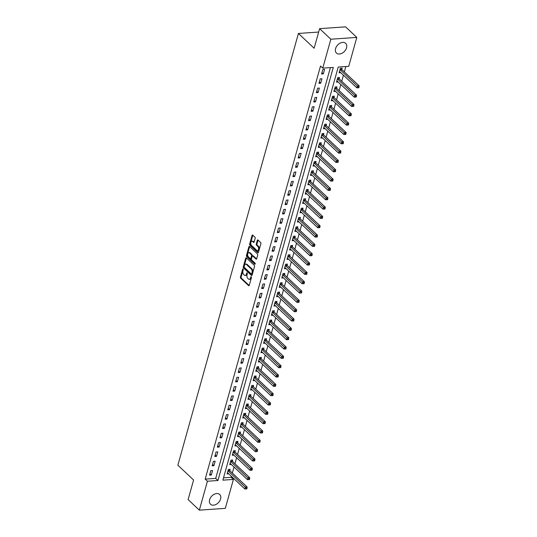 <?xml version="1.0" encoding="UTF-8"?>
<svg xmlns="http://www.w3.org/2000/svg" width="537" height="537" viewBox="0 0 537 537"><rect width="100%" height="100%" fill="white"/><g stroke="black" fill="none" stroke-linecap="round" stroke-linejoin="round"><path stroke-width="0.81" d="M243.06 269.037A0.591 0.336 -94 0 0 242.61 269.259L240.435 277.045A0.846 0.483 -94 0 0 240.67 278.186L248.611 285.657A0.846 0.483 -94 0 0 248.873 285.765A0.846 0.483 -94 0 0 249.255 285.335L251.43 277.555A0.591 0.336 -94 0 0 250.813 276.971L250.531 277.978A2.698 1.551 -94 0 1 249.302 279.347A2.698 1.551 -94 0 1 248.463 278.998L247.799 278.374A2.698 1.551 -94 0 1 247.047 274.702L247.329 273.695A0.591 0.336 -94 0 0 246.711 273.118L246.429 274.125A2.698 1.551 -94 0 1 245.208 275.488A2.698 1.551 -94 0 1 244.362 275.139L243.704 274.521A2.698 1.551 -94 0 1 242.946 270.849L243.227 269.836A0.591 0.336 -94 0 0 243.06 269.037M346.54 47.827A6.699 4.665 -46.7 0 1 342.049 53.244A6.699 4.665 -46.7 0 1 336.471 53.082A6.699 4.665 -46.7 0 1 335.585 48.585A6.699 4.665 -46.7 0 1 340.069 43.168A6.699 4.665 -46.7 0 1 345.653 43.322A6.699 4.665 -46.7 0 1 346.54 47.827M220.573 498.98A6.699 4.665 -46.7 0 1 216.089 504.397A6.699 4.665 -46.7 0 1 210.504 504.236A6.699 4.665 -46.7 0 1 209.625 499.739A6.699 4.665 -46.7 0 1 214.109 494.322A6.699 4.665 -46.7 0 1 219.687 494.476A6.699 4.665 -46.7 0 1 220.573 498.98M255.176 238.321A0.846 0.483 -94 0 0 254.934 237.173L252.712 235.078A0.846 0.483 -94 0 0 252.444 234.971A0.846 0.483 -94 0 0 252.061 235.394L249.651 244.04A0.846 0.483 -94 0 0 249.886 245.187L257.82 252.652A0.846 0.483 -94 0 0 258.089 252.759A0.846 0.483 -94 0 0 258.465 252.336L260.881 243.691A0.846 0.483 -94 0 0 260.646 242.543L257.955 240.012A0.846 0.483 -94 0 0 257.693 239.905A0.846 0.483 -94 0 0 257.31 240.328L256.277 244.033A0.846 0.483 -94 0 0 256.511 245.181L257.847 246.429A2.255 1.296 -94 0 1 258.586 248.92A2.255 1.296 -94 0 1 257.458 250.645A2.255 1.296 -94 0 1 256.753 250.349L251.531 245.436A2.255 1.296 -94 0 1 250.792 242.946A2.255 1.296 -94 0 1 251.92 241.227A2.255 1.296 -94 0 1 252.625 241.516L253.491 242.335A0.846 0.483 -94 0 0 253.759 242.442A0.846 0.483 -94 0 0 254.142 242.019L255.176 238.321M199.348 510.15L188.118 499.585L193.588 479.997L177.868 465.21L298.418 33.455L314.138 48.249L319.609 28.656L330.839 39.221L356.81 37.415L348.735 66.333L338.203 67.065L222.868 480.159L233.4 479.427L225.325 508.344L199.348 510.15L207.423 481.233L217.955 480.501L333.289 67.407L322.764 68.139L330.839 39.221M322.764 68.139L320.515 66.024L205.181 479.118L207.423 481.233M246.349 257.861A0.846 0.483 -94 0 0 246.087 257.753A0.846 0.483 -94 0 0 245.704 258.176L243.288 266.822A0.846 0.483 -94 0 0 243.523 267.97L251.464 275.434A0.846 0.483 -94 0 0 251.725 275.541A0.846 0.483 -94 0 0 252.108 275.119L254.518 266.473A0.846 0.483 -94 0 0 254.283 265.325L246.349 257.861M246.47 255.431L248.886 246.785A0.846 0.483 -94 0 1 249.269 246.362A0.846 0.483 -94 0 1 249.53 246.47L257.465 253.934A0.846 0.483 -94 0 1 257.7 255.082L256.666 258.78A0.846 0.483 -94 0 1 256.283 259.21A0.846 0.483 -94 0 1 256.021 259.096L252.806 256.068A0.846 0.483 -94 0 0 252.544 255.961A0.846 0.483 -94 0 0 252.162 256.391L251.477 258.841A0.846 0.483 -94 0 0 251.712 259.989L255.062 263.143A0.591 0.336 -94 0 1 254.773 264.17L246.705 256.579A0.846 0.483 -94 0 1 246.47 255.431L247.174 255.384L249.584 246.738L248.886 246.785M205.181 479.118L215.706 478.386L330.396 67.608M211.31 475.03L212.558 470.553L210.806 470.674L209.558 475.151L211.31 475.03L209.947 473.748M213.914 465.7L215.162 461.223L213.411 461.35L212.162 465.827L213.914 465.7L212.551 464.418M216.518 456.376L217.767 451.899L216.015 452.02L214.766 456.497L216.518 456.376L215.156 455.094M219.123 447.046L220.371 442.569L218.619 442.689L217.371 447.167L219.123 447.046L217.76 445.764M221.727 437.715L222.976 433.238L221.224 433.359L219.975 437.836L221.727 437.715L220.365 436.433M224.332 428.385L225.58 423.908L223.828 424.029L222.58 428.506L224.332 428.385L222.969 427.103M226.936 419.055L228.191 414.577L226.433 414.698L225.184 419.182L226.936 419.055L225.574 417.773M229.541 409.731L230.796 405.254L229.037 405.375L227.789 409.852L229.541 409.731L228.178 408.449M232.145 400.401L233.4 395.923L231.642 396.044L230.393 400.521L232.145 400.401L230.782 399.119M234.75 391.07L236.005 386.593L234.246 386.714L232.998 391.191L234.75 391.07L233.387 389.788M237.354 381.74L238.609 377.263L236.851 377.383L235.602 381.861L237.354 381.74L235.991 380.458M239.958 372.409L241.214 367.932L239.455 368.053L238.206 372.537L239.958 372.409L238.596 371.127M242.563 363.086L243.818 358.602L242.059 358.729L240.811 363.207L242.563 363.086L241.2 361.804M245.174 353.755L246.423 349.278L244.664 349.399L243.415 353.876L245.174 353.755L243.805 352.473M247.779 344.425L249.027 339.948L247.268 340.069L246.02 344.546L247.779 344.425L246.416 343.143M250.383 335.095L251.631 330.617L249.873 330.738L248.624 335.216L250.383 335.095L249.02 333.813M252.987 325.764L254.236 321.287L252.477 321.408L251.229 325.892L252.987 325.764L251.625 324.482M255.592 316.441L256.84 311.957L255.088 312.084L253.833 316.562L255.592 316.441L254.229 315.159M258.196 307.11L259.445 302.633L257.693 302.754L256.438 307.231L258.196 307.11L256.834 305.828M260.801 297.78L262.049 293.303L260.297 293.424L259.042 297.901L260.801 297.78L259.438 296.498M263.405 288.45L264.654 283.972L262.902 284.093L261.647 288.57L263.405 288.45L262.043 287.167M266.01 279.119L267.258 274.642L265.506 274.763L264.251 279.247L266.01 279.119L264.647 277.837M268.614 269.796L269.863 265.312L268.111 265.439L266.855 269.916L268.614 269.796L267.251 268.513M271.219 260.465L272.467 255.988L270.715 256.109L269.46 260.586L271.219 260.465L269.856 259.183M273.823 251.135L275.072 246.658L273.32 246.778L272.071 251.256L273.823 251.135L272.46 249.853M276.427 241.804L277.676 237.327L275.924 237.448L274.675 241.925L276.427 241.804L275.065 240.522M279.032 232.474L280.28 227.997L278.528 228.118L277.28 232.602L279.032 232.474L277.669 231.192M281.636 223.15L282.885 218.666L281.133 218.794L279.884 223.271L281.636 223.15L280.274 221.868M284.241 213.82L285.489 209.343L283.737 209.464L282.489 213.941L284.241 213.82L282.878 212.538M286.845 204.49L288.094 200.012L286.342 200.133L285.093 204.61L286.845 204.49L285.483 203.208M289.45 195.159L290.698 190.682L288.946 190.803L287.698 195.28L289.45 195.159L288.087 193.877M292.054 185.829L293.309 181.352L291.551 181.472L290.302 185.95L292.054 185.829L290.692 184.547M294.659 176.505L295.914 172.021L294.155 172.149L292.907 176.626L294.659 176.505L293.296 175.216M297.263 167.175L298.518 162.698L296.76 162.818L295.511 167.296L297.263 167.175L295.9 165.893M299.868 157.844L301.123 153.367L299.364 153.488L298.116 157.965L299.868 157.844L298.505 156.562M302.472 148.514L303.727 144.037L301.969 144.158L300.72 148.635L302.472 148.514L301.109 147.232M305.076 139.184L306.332 134.706L304.573 134.827L303.324 139.305L305.076 139.184L303.714 137.902M307.681 129.853L308.936 125.376L307.177 125.504L305.929 129.981L307.681 129.853L306.318 128.571M310.292 120.53L311.541 116.052L309.782 116.173L308.533 120.65L310.292 120.53L308.923 119.248M312.896 111.199L314.145 106.722L312.386 106.843L311.138 111.32L312.896 111.199L311.534 109.917M315.501 101.869L316.749 97.392L314.991 97.512L313.742 101.99L315.501 101.869L314.138 100.587M318.105 92.539L319.354 88.061L317.595 88.182L316.347 92.659L318.105 92.539L316.743 91.256M320.71 83.208L321.958 78.731L320.206 78.858L318.951 83.336L320.71 83.208L319.347 81.926M323.314 73.884L324.563 69.407L322.811 69.528L321.556 74.005L323.314 73.884L321.952 72.602M223.513 477.843L231.152 477.312L231.42 476.346M232.333 473.077L234.025 467.015M234.938 463.746L236.629 457.685M237.542 454.416L239.233 448.361M240.146 445.086L241.838 439.031M242.751 435.762L244.442 429.701M245.355 426.432L247.047 420.37M247.96 417.101L249.651 411.04M250.564 407.771L252.256 401.716M253.169 398.441L254.86 392.386M255.773 389.117L257.471 383.056M258.384 379.787L260.076 373.725M260.989 370.456L262.68 364.395M263.593 361.126L265.285 355.071M266.198 351.795L267.889 345.741M268.802 342.472L270.494 336.41M271.407 333.141L273.098 327.08M274.011 323.811L275.703 317.75M276.615 314.481L278.307 308.426M279.22 305.15L280.911 299.096M281.824 295.827L283.516 289.765M284.429 286.496L286.12 280.435M287.033 277.166L288.725 271.104M289.638 267.835L291.329 261.781M292.242 258.505L293.934 252.45M294.847 249.181L296.538 243.12M297.451 239.851L299.143 233.79M300.055 230.521L301.747 224.459M302.66 221.19L304.351 215.129M305.264 211.86L306.956 205.805M307.869 202.536L309.56 196.475M310.473 193.206L312.165 187.145M313.078 183.876L314.769 177.814M315.682 174.545L317.374 168.484M318.287 165.215L319.978 159.16M320.898 155.891L322.589 149.83M323.502 146.561L325.194 140.499M326.107 137.23L327.798 131.169M328.711 127.9L330.403 121.839M331.316 118.57L333.007 112.515M333.92 109.239L335.612 103.185M336.524 99.916L338.216 93.854M339.129 90.585L340.82 84.524M341.733 81.255L343.425 75.193M344.338 71.924L345.841 66.534M229.769 470.546L230.111 469.331L228.353 469.459L227.104 473.936L228.735 473.822M232.373 461.216L232.716 460.008L230.957 460.128L229.708 464.606L231.34 464.492M234.978 451.892L235.32 450.677L233.561 450.798L232.313 455.275L233.944 455.161M237.582 442.562L237.925 441.347L236.166 441.468L234.917 445.945L236.548 445.831M240.187 433.231L240.529 432.017L238.77 432.137L237.522 436.615L239.153 436.507M242.791 423.901L243.133 422.686L241.375 422.814L240.126 427.291L241.757 427.177M245.396 414.571L245.738 413.362L243.979 413.483L242.731 417.961L244.362 417.846M248 405.247L248.342 404.032L246.59 404.153L245.335 408.63L246.966 408.516M250.611 395.917L250.947 394.702L249.195 394.823L247.94 399.3L249.571 399.186M253.216 386.586L253.551 385.371L251.799 385.492L250.544 389.969L252.182 389.862M255.82 377.256L256.156 376.041L254.404 376.168L253.149 380.646L254.786 380.532M258.425 367.926L258.76 366.717L257.008 366.838L255.753 371.315L257.391 371.201M261.029 358.602L261.365 357.387L259.613 357.508L258.357 361.985L259.995 361.871M263.633 349.272L263.969 348.057L262.217 348.177L260.969 352.655L262.6 352.541M266.238 339.941L266.574 338.726L264.822 338.847L263.573 343.324L265.204 343.21M268.842 330.611L269.178 329.396L267.426 329.517L266.177 334.001L267.809 333.886M271.447 321.28L271.782 320.072L270.03 320.193L268.782 324.67L270.413 324.556M274.051 311.957L274.387 310.742L272.635 310.863L271.386 315.34L273.018 315.226M276.656 302.626L276.991 301.411L275.239 301.532L273.991 306.009L275.622 305.895M279.26 293.296L279.596 292.081L277.844 292.202L276.595 296.679L278.226 296.565M281.865 283.966L282.2 282.751L280.448 282.871L279.2 287.355L280.831 287.241M284.469 274.635L284.811 273.42L283.053 273.548L281.804 278.025L283.435 277.911M287.073 265.312L287.416 264.097L285.657 264.217L284.409 268.695L286.04 268.581M289.678 255.981L290.02 254.766L288.262 254.887L287.013 259.364L288.644 259.25M292.282 246.651L292.625 245.436L290.866 245.557L289.618 250.034L291.249 249.92M294.887 237.32L295.229 236.105L293.471 236.226L292.222 240.71L293.853 240.596M297.491 227.99L297.834 226.775L296.075 226.903L294.826 231.38L296.458 231.266M300.096 218.666L300.438 217.451L298.679 217.572L297.431 222.05L299.062 221.935M302.7 209.336L303.043 208.121L301.284 208.242L300.035 212.719L301.666 212.605M305.305 200.006L305.647 198.791L303.888 198.912L302.64 203.389L304.271 203.275M307.909 190.675L308.251 189.46L306.493 189.581L305.244 194.065L306.875 193.951M310.514 181.345L310.856 180.13L309.097 180.257L307.849 184.735L309.48 184.621M313.118 172.021L313.46 170.806L311.708 170.927L310.453 175.404L312.084 175.29M315.729 162.691L316.065 161.476L314.313 161.597L313.058 166.074L314.689 165.96M318.334 153.36L318.669 152.146L316.917 152.266L315.662 156.744L317.3 156.629M320.938 144.03L321.274 142.815L319.522 142.936L318.266 147.42L319.904 147.306M323.543 134.7L323.878 133.485L322.126 133.612L320.871 138.09L322.509 137.975M326.147 125.369L326.483 124.161L324.731 124.282L323.475 128.759L325.113 128.645M328.751 116.046L329.087 114.831L327.335 114.952L326.087 119.429L327.718 119.315M331.356 106.715L331.691 105.5L329.94 105.621L328.691 110.098L330.322 109.984M333.96 97.385L334.296 96.17L332.544 96.291L331.295 100.768L332.927 100.661M336.565 88.055L336.9 86.84L335.148 86.967L333.9 91.444L335.531 91.33M339.169 78.724L339.505 77.516L337.753 77.637L336.504 82.114L338.135 82M341.774 69.401L342.109 68.186L340.357 68.306L339.109 72.784L340.74 72.67M318.663 32.052L298.418 33.455M319.609 28.656L345.58 26.85L356.81 37.415M231.152 477.312L233.4 479.427M215.706 478.386L217.955 480.501M245.208 275.488L245.906 275.441A2.698 1.551 -94 0 0 247.127 274.071L246.429 274.125M247.349 273.299L247.127 274.071M249.302 279.347L250.007 279.294A2.698 1.551 -94 0 0 251.229 277.931L250.531 277.978M251.444 277.159L251.229 277.931M243.248 269.44L241.14 276.991A0.846 0.483 -94 0 0 241.375 278.139L249.195 285.496M246.463 257.968A0.846 0.483 -94 0 0 246.402 258.129L243.993 266.775A0.846 0.483 -94 0 0 244.228 267.923L252.048 275.28M244.134 266.6A0.591 0.336 -94 0 0 244.295 267.399L251.262 273.951A0.591 0.336 -94 0 0 251.712 273.729L252.014 272.668A2.698 1.551 -94 0 0 251.256 268.997L246.496 264.519A2.698 1.551 -94 0 0 245.651 264.17A2.698 1.551 -94 0 0 244.429 265.533L244.134 266.6M251.967 273.904A0.591 0.336 -94 0 0 252.417 273.682L251.712 273.729M245.651 264.17L246.355 264.123A2.698 1.551 -94 0 1 247.195 264.473L251.96 268.95A2.698 1.551 -94 0 1 252.712 272.621L252.417 273.682M256.605 258.941L253.504 256.021A0.846 0.483 -94 0 0 253.242 255.914L252.544 255.961M255.236 263.895L247.409 256.532L246.705 256.579M249.463 252.927A2.255 1.296 -94 0 0 248.759 252.638A2.255 1.296 -94 0 0 247.631 254.357A2.255 1.296 -94 0 0 248.369 256.847L250.208 258.579A0.846 0.483 -94 0 0 250.477 258.686A0.846 0.483 -94 0 0 250.86 258.263L251.544 255.807A0.846 0.483 -94 0 0 251.303 254.659L249.463 252.927L250.168 252.88A2.255 1.296 -94 0 0 249.463 252.591L248.759 252.638M250.913 258.532A0.846 0.483 -94 0 0 251.175 258.639A0.846 0.483 -94 0 0 251.558 258.216L250.86 258.263M250.168 252.88L252.007 254.612A0.846 0.483 -94 0 1 252.242 255.76L251.558 258.216M247.174 255.384A0.846 0.483 -94 0 0 247.409 256.532M251.92 241.227L252.625 241.18A2.255 1.296 -94 0 1 253.323 241.469L254.082 242.18M257.458 250.645L258.156 250.591A2.255 1.296 -94 0 0 259.284 248.873A2.255 1.296 -94 0 0 258.552 246.382L257.847 246.429M258.075 240.12A0.846 0.483 -94 0 0 258.015 240.281L256.981 243.979A0.846 0.483 -94 0 0 257.216 245.127L258.552 246.382M252.826 235.186A0.846 0.483 -94 0 0 252.766 235.347L250.356 243.993A0.846 0.483 -94 0 0 250.591 245.141L258.411 252.497M227.44 472.721L227.513 472.735A0.859 0.49 86 0 1 227.695 472.842L244.852 488.979L245.369 487.113L247.127 486.992L229.97 470.848A0.859 0.49 86 0 1 229.816 470.64L229.192 469.398M246.329 488.187L246.114 488.932L246.819 488.885L247.027 488.14L246.329 488.187L228.212 470.976A0.859 0.49 86 0 1 228.064 470.761L228.017 470.667M246.114 488.932L244.852 488.979M247.127 486.992L247.027 488.14M230.051 463.391L230.118 463.404A0.859 0.49 86 0 1 230.299 463.512L247.456 479.648L247.973 477.782L249.732 477.662L232.575 461.525A0.859 0.49 86 0 1 232.42 461.31L231.796 460.068M248.933 478.856L248.725 479.601L249.423 479.554L249.631 478.809L248.933 478.856L230.816 461.645A0.859 0.49 86 0 1 230.668 461.431L230.621 461.343M248.725 479.601L247.456 479.648M249.732 477.662L249.631 478.809M232.655 454.06L232.722 454.074A0.859 0.49 86 0 1 232.904 454.181L250.061 470.325L250.578 468.459L252.336 468.331L235.179 452.194A0.859 0.49 86 0 1 235.025 451.979L234.4 450.738M251.538 469.526L251.329 470.278L252.028 470.224L252.236 469.479L251.538 469.526L233.42 452.315A0.859 0.49 86 0 1 233.273 452.1L233.226 452.013M251.329 470.278L250.061 470.325M252.336 468.331L252.236 469.479M235.26 444.73L235.327 444.75A0.859 0.49 86 0 1 235.508 444.851L252.665 460.994L253.182 459.128L254.941 459.007L237.784 442.864A0.859 0.49 86 0 1 237.629 442.649L237.005 441.407M254.142 460.202L253.934 460.947L254.632 460.894L254.84 460.149L254.142 460.202L236.025 442.985A0.859 0.49 86 0 1 235.877 442.777L235.83 442.683M253.934 460.947L252.665 460.994M254.941 459.007L254.84 460.149M237.864 435.406L237.931 435.42A0.859 0.49 86 0 1 238.113 435.52L255.27 451.664L255.793 449.798L257.545 449.677L240.388 433.534A0.859 0.49 86 0 1 240.234 433.325L239.609 432.084M256.746 450.872L256.538 451.617L257.236 451.57L257.445 450.818L256.746 450.872L238.636 433.654A0.859 0.49 86 0 1 238.482 433.446L238.435 433.352M256.538 451.617L255.27 451.664M257.545 449.677L257.445 450.818M240.469 426.076L240.536 426.089A0.859 0.49 86 0 1 240.717 426.197L257.874 442.334L258.398 440.468L260.15 440.347L242.993 424.203A0.859 0.49 86 0 1 242.838 423.995L242.214 422.753M259.351 441.542L259.143 442.287L259.841 442.24L260.049 441.495L259.351 441.542L241.241 424.331A0.859 0.49 86 0 1 241.086 424.116L241.039 424.022M259.143 442.287L257.874 442.334M260.15 440.347L260.049 441.495M243.073 416.746L243.14 416.759A0.859 0.49 86 0 1 243.321 416.866L260.479 433.003L261.002 431.137L262.754 431.016L245.597 414.879A0.859 0.49 86 0 1 245.443 414.665L244.818 413.423M261.955 432.211L261.747 432.956L262.445 432.909L262.653 432.164L261.955 432.211L243.845 415A0.859 0.49 86 0 1 243.691 414.786L243.644 414.698M261.747 432.956L260.479 433.003M262.754 431.016L262.653 432.164M245.678 407.415L245.745 407.429A0.859 0.49 86 0 1 245.926 407.536L263.083 423.68L263.607 421.813L265.359 421.686L248.201 405.549A0.859 0.49 86 0 1 248.047 405.334L247.423 404.093M264.56 422.881L264.352 423.626L265.05 423.579L265.258 422.834L264.56 422.881L246.449 405.67A0.859 0.49 86 0 1 246.295 405.455L246.248 405.368M264.352 423.626L263.083 423.68M265.359 421.686L265.258 422.834M248.282 398.085L248.349 398.105A0.859 0.49 86 0 1 248.53 398.206L265.687 414.349L266.211 412.483L267.963 412.362L250.806 396.219A0.859 0.49 86 0 1 250.651 396.004L250.027 394.762M267.164 413.557L266.956 414.302L267.654 414.249L267.862 413.503L267.164 413.557L249.054 396.34A0.859 0.49 86 0 1 248.9 396.131L248.853 396.038M266.956 414.302L265.687 414.349M267.963 412.362L267.862 413.503M250.886 388.761L250.954 388.775A0.859 0.49 86 0 1 251.135 388.875L268.292 405.019L268.815 403.153L270.567 403.032L253.41 386.888A0.859 0.49 86 0 1 253.256 386.68L252.632 385.438M269.769 404.227L269.561 404.972L270.259 404.925L270.467 404.173L269.769 404.227L251.658 387.009A0.859 0.49 86 0 1 251.504 386.801L251.457 386.707M269.561 404.972L268.292 405.019M270.567 403.032L270.467 404.173M253.491 379.431L253.558 379.444A0.859 0.49 86 0 1 253.739 379.552L270.896 395.688L271.42 393.822L273.172 393.702L256.015 377.558A0.859 0.49 86 0 1 255.86 377.35L255.236 376.108M272.373 394.896L272.165 395.641L272.863 395.594L273.071 394.849L272.373 394.896L254.263 377.686A0.859 0.49 86 0 1 254.108 377.471L254.061 377.377M272.165 395.641L270.896 395.688M273.172 393.702L273.071 394.849M256.095 370.1L256.162 370.114A0.859 0.49 86 0 1 256.344 370.221L273.501 386.358L274.024 384.492L275.776 384.371L258.619 368.234A0.859 0.49 86 0 1 258.472 368.02L257.841 366.778M274.978 385.566L274.769 386.311L275.468 386.264L275.682 385.519L274.978 385.566L256.867 368.355A0.859 0.49 86 0 1 256.713 368.14L256.666 368.053M274.769 386.311L273.501 386.358M275.776 384.371L275.682 385.519M258.7 360.77L258.767 360.783A0.859 0.49 86 0 1 258.948 360.891L276.105 377.028L276.629 375.168L278.381 375.041L261.224 358.904A0.859 0.49 86 0 1 261.076 358.689L260.445 357.447M277.582 376.236L277.374 376.981L278.079 376.934L278.287 376.189L277.582 376.236L259.472 359.025A0.859 0.49 86 0 1 259.317 358.81L259.27 358.723M277.374 376.981L276.105 377.028M278.381 375.041L278.287 376.189M261.304 351.44L261.371 351.46A0.859 0.49 86 0 1 261.553 351.56L278.71 367.704L279.233 365.838L280.985 365.717L263.828 349.574A0.859 0.49 86 0 1 263.68 349.359L263.049 348.117M280.186 366.905L279.978 367.657L280.683 367.603L280.891 366.858L280.186 366.905L262.076 349.694A0.859 0.49 86 0 1 261.922 349.486L261.875 349.392M279.978 367.657L278.71 367.704M280.985 365.717L280.891 366.858M263.909 342.116L263.976 342.129A0.859 0.49 86 0 1 264.157 342.23L281.314 358.374L281.838 356.508L283.59 356.387L266.433 340.243A0.859 0.49 86 0 1 266.285 340.035L265.654 338.793M282.791 357.582L282.583 358.327L283.288 358.28L283.496 357.528L282.791 357.582L264.681 340.364A0.859 0.49 86 0 1 264.526 340.156L264.479 340.062M282.583 358.327L281.314 358.374M283.59 356.387L283.496 357.528M266.513 332.786L266.58 332.799A0.859 0.49 86 0 1 266.761 332.9L283.919 349.043L284.442 347.177L286.194 347.056L269.037 330.913A0.859 0.49 86 0 1 268.889 330.705L268.258 329.463M285.395 348.251L285.187 348.996L285.892 348.949L286.1 348.204L285.395 348.251L267.285 331.04A0.859 0.49 86 0 1 267.131 330.826L267.084 330.732M285.187 348.996L283.919 349.043M286.194 347.056L286.1 348.204M269.118 323.455L269.185 323.469A0.859 0.49 86 0 1 269.366 323.576L286.523 339.713L287.047 337.847L288.799 337.726L271.641 321.589A0.859 0.49 86 0 1 271.494 321.374L270.863 320.133M288 338.921L287.792 339.666L288.497 339.619L288.705 338.874L288 338.921L269.889 321.71A0.859 0.49 86 0 1 269.735 321.495L269.688 321.408M287.792 339.666L286.523 339.713M288.799 337.726L288.705 338.874M271.722 314.125L271.789 314.138A0.859 0.49 86 0 1 271.97 314.246L289.128 330.383L289.651 328.516L291.41 328.396L274.253 312.259A0.859 0.49 86 0 1 274.098 312.044L273.467 310.802M290.604 329.59L290.396 330.336L291.101 330.289L291.309 329.543L290.604 329.59L272.494 312.38A0.859 0.49 86 0 1 272.34 312.165L272.293 312.078M290.396 330.336L289.128 330.383M291.41 328.396L291.309 329.543M274.326 304.794L274.394 304.815A0.859 0.49 86 0 1 274.575 304.915L291.732 321.059L292.256 319.193L294.014 319.072L276.857 302.928A0.859 0.49 86 0 1 276.703 302.714L276.072 301.472M293.209 320.26L293.001 321.012L293.705 320.958L293.914 320.213L293.209 320.26L275.098 303.049A0.859 0.49 86 0 1 274.944 302.841L274.897 302.747M293.001 321.012L291.732 321.059M294.014 319.072L293.914 320.213M276.931 295.471L276.998 295.484A0.859 0.49 86 0 1 277.186 295.585L294.343 311.728L294.86 309.862L296.619 309.742L279.462 293.598A0.859 0.49 86 0 1 279.307 293.39L278.676 292.148M295.813 310.936L295.605 311.682L296.31 311.635L296.518 310.883L295.813 310.936L277.703 293.719A0.859 0.49 86 0 1 277.548 293.511L277.508 293.417M295.605 311.682L294.343 311.728M296.619 309.742L296.518 310.883M279.535 286.14L279.602 286.154A0.859 0.49 86 0 1 279.79 286.255L296.948 302.398L297.464 300.532L299.223 300.411L282.066 284.268A0.859 0.49 86 0 1 281.912 284.06L281.281 282.818M298.418 301.606L298.21 302.351L298.914 302.304L299.122 301.559L298.418 301.606L280.307 284.395A0.859 0.49 86 0 1 280.153 284.18L280.113 284.086M298.21 302.351L296.948 302.398M299.223 300.411L299.122 301.559M282.14 276.81L282.207 276.823A0.859 0.49 86 0 1 282.395 276.931L299.552 293.068L300.069 291.202L301.828 291.081L284.67 274.944A0.859 0.49 86 0 1 284.516 274.729L283.885 273.487M301.022 292.276L300.814 293.021L301.519 292.974L301.727 292.229L301.022 292.276L282.912 275.065A0.859 0.49 86 0 1 282.757 274.85L282.717 274.763M300.814 293.021L299.552 293.068M301.828 291.081L301.727 292.229M284.744 267.48L284.811 267.493A0.859 0.49 86 0 1 284.999 267.601L302.156 283.737L302.673 281.871L304.432 281.75L287.275 265.614A0.859 0.49 86 0 1 287.12 265.399L286.49 264.157M303.627 282.945L303.418 283.69L304.123 283.643L304.331 282.898L303.627 282.945L285.516 265.734A0.859 0.49 86 0 1 285.369 265.52L285.322 265.432M303.418 283.69L302.156 283.737M304.432 281.75L304.331 282.898M287.349 258.149L287.416 258.169A0.859 0.49 86 0 1 287.604 258.27L304.761 274.414L305.278 272.548L307.036 272.42L289.879 256.283A0.859 0.49 86 0 1 289.725 256.068L289.101 254.827M306.231 273.615L306.023 274.367L306.728 274.313L306.936 273.568L306.231 273.615L288.121 256.404A0.859 0.49 86 0 1 287.973 256.196L287.926 256.102M306.023 274.367L304.761 274.414M307.036 272.42L306.936 273.568M289.953 248.819L290.027 248.839A0.859 0.49 86 0 1 290.208 248.94L307.365 265.083L307.882 263.217L309.641 263.096L292.484 246.953A0.859 0.49 86 0 1 292.329 246.745L291.705 245.503M308.835 264.291L308.627 265.036L309.332 264.989L309.54 264.238L308.835 264.291L290.725 247.074A0.859 0.49 86 0 1 290.577 246.866L290.53 246.772M308.627 265.036L307.365 265.083M309.641 263.096L309.54 264.238M292.558 239.495L292.631 239.509A0.859 0.49 86 0 1 292.813 239.609L309.97 255.753L310.487 253.887L312.245 253.766L295.088 237.623A0.859 0.49 86 0 1 294.934 237.414L294.31 236.173M311.447 254.961L311.232 255.706L311.937 255.659L312.145 254.914L311.447 254.961L293.33 237.743A0.859 0.49 86 0 1 293.182 237.535L293.135 237.441M311.232 255.706L309.97 255.753M312.245 253.766L312.145 254.914M295.169 230.165L295.236 230.178A0.859 0.49 86 0 1 295.417 230.286L312.574 246.423L313.091 244.557L314.85 244.436L297.693 228.299A0.859 0.49 86 0 1 297.538 228.084L296.914 226.842M314.051 245.631L313.843 246.376L314.541 246.329L314.749 245.584L314.051 245.631L295.934 228.42A0.859 0.49 86 0 1 295.786 228.205L295.739 228.118M313.843 246.376L312.574 246.423M314.85 244.436L314.749 245.584M297.773 220.835L297.84 220.848A0.859 0.49 86 0 1 298.022 220.955L315.179 237.092L315.696 235.226L317.454 235.105L300.297 218.968A0.859 0.49 86 0 1 300.143 218.754L299.518 217.512M316.655 236.3L316.447 237.045L317.145 236.998L317.354 236.253L316.655 236.3L298.538 219.089A0.859 0.49 86 0 1 298.391 218.874L298.344 218.787M316.447 237.045L315.179 237.092M317.454 235.105L317.354 236.253M300.378 211.504L300.445 211.524A0.859 0.49 86 0 1 300.626 211.625L317.783 227.769L318.307 225.902L320.059 225.775L302.902 209.638A0.859 0.49 86 0 1 302.747 209.423L302.123 208.181M319.26 226.97L319.052 227.722L319.75 227.668L319.958 226.923L319.26 226.97L301.15 209.759A0.859 0.49 86 0 1 300.995 209.551L300.948 209.457M319.052 227.722L317.783 227.769M320.059 225.775L319.958 226.923M302.982 202.174L303.049 202.194A0.859 0.49 86 0 1 303.23 202.295L320.388 218.438L320.911 216.572L322.663 216.451L305.506 200.308A0.859 0.49 86 0 1 305.352 200.1L304.727 198.858M321.864 217.646L321.656 218.391L322.354 218.344L322.562 217.592L321.864 217.646L303.754 200.429A0.859 0.49 86 0 1 303.6 200.22L303.553 200.126M321.656 218.391L320.388 218.438M322.663 216.451L322.562 217.592M305.587 192.85L305.654 192.864A0.859 0.49 86 0 1 305.835 192.964L322.992 209.108L323.516 207.242L325.268 207.121L308.11 190.977A0.859 0.49 86 0 1 307.956 190.769L307.332 189.527M324.469 208.316L324.261 209.061L324.959 209.014L325.167 208.269L324.469 208.316L306.358 191.098A0.859 0.49 86 0 1 306.204 190.89L306.157 190.796M324.261 209.061L322.992 209.108M325.268 207.121L325.167 208.269M308.191 183.52L308.258 183.533A0.859 0.49 86 0 1 308.439 183.641L325.597 199.777L326.12 197.911L327.872 197.791L310.715 181.647A0.859 0.49 86 0 1 310.561 181.439L309.936 180.197M327.073 198.985L326.865 199.73L327.563 199.683L327.771 198.938L327.073 198.985L308.963 181.775A0.859 0.49 86 0 1 308.809 181.56L308.762 181.466M326.865 199.73L325.597 199.777M327.872 197.791L327.771 198.938M310.795 174.189L310.863 174.203A0.859 0.49 86 0 1 311.044 174.31L328.201 190.447L328.725 188.581L330.477 188.46L313.319 172.323A0.859 0.49 86 0 1 313.165 172.108L312.541 170.867M329.678 189.655L329.47 190.4L330.168 190.353L330.376 189.608L329.678 189.655L311.567 172.444A0.859 0.49 86 0 1 311.413 172.229L311.366 172.142M329.47 190.4L328.201 190.447M330.477 188.46L330.376 189.608M313.4 164.859L313.467 164.879A0.859 0.49 86 0 1 313.648 164.98L330.805 181.123L331.329 179.257L333.081 179.13L315.924 162.993A0.859 0.49 86 0 1 315.769 162.778L315.145 161.536M332.282 180.325L332.074 181.076L332.772 181.023L332.98 180.278L332.282 180.325L314.172 163.114A0.859 0.49 86 0 1 314.017 162.906L313.97 162.812M332.074 181.076L330.805 181.123M333.081 179.13L332.98 180.278M316.004 155.529L316.071 155.549A0.859 0.49 86 0 1 316.253 155.649L333.41 171.793L333.933 169.927L335.685 169.806L318.528 153.663A0.859 0.49 86 0 1 318.374 153.454L317.75 152.213M334.887 171.001L334.679 171.746L335.377 171.699L335.585 170.947L334.887 171.001L316.776 153.783A0.859 0.49 86 0 1 316.622 153.575L316.575 153.481M334.679 171.746L333.41 171.793M335.685 169.806L335.585 170.947M318.609 146.205L318.676 146.218A0.859 0.49 86 0 1 318.857 146.319L336.014 162.463L336.538 160.597L338.29 160.476L321.133 144.332A0.859 0.49 86 0 1 320.978 144.124L320.354 142.882M337.491 161.671L337.283 162.416L337.981 162.369L338.196 161.624L337.491 161.671L319.381 144.453A0.859 0.49 86 0 1 319.226 144.245L319.179 144.151M337.283 162.416L336.014 162.463M338.29 160.476L338.196 161.624M321.213 136.875L321.28 136.888A0.859 0.49 86 0 1 321.462 136.995L338.619 153.132L339.142 151.266L340.894 151.145L323.737 135.002A0.859 0.49 86 0 1 323.589 134.794L322.959 133.552M340.096 152.34L339.887 153.085L340.586 153.038L340.8 152.293L340.096 152.34L321.985 135.129A0.859 0.49 86 0 1 321.831 134.915L321.784 134.821M339.887 153.085L338.619 153.132M340.894 151.145L340.8 152.293M323.818 127.544L323.885 127.558A0.859 0.49 86 0 1 324.066 127.665L341.223 143.802L341.747 141.936L343.499 141.815L326.342 125.678A0.859 0.49 86 0 1 326.194 125.463L325.563 124.222M342.7 143.01L342.492 143.755L343.197 143.708L343.405 142.963L342.7 143.01L324.59 125.799A0.859 0.49 86 0 1 324.435 125.584L324.388 125.497M342.492 143.755L341.223 143.802M343.499 141.815L343.405 142.963M326.422 118.214L326.489 118.234A0.859 0.49 86 0 1 326.671 118.335L343.828 134.478L344.351 132.612L346.103 132.485L328.946 116.348A0.859 0.49 86 0 1 328.798 116.133L328.167 114.891M345.304 133.679L345.096 134.431L345.801 134.378L346.009 133.632L345.304 133.679L327.194 116.469A0.859 0.49 86 0 1 327.04 116.254L326.993 116.167M345.096 134.431L343.828 134.478M346.103 132.485L346.009 133.632M329.027 108.883L329.094 108.904A0.859 0.49 86 0 1 329.275 109.004L346.432 125.148L346.956 123.282L348.708 123.161L331.551 107.017A0.859 0.49 86 0 1 331.403 106.809L330.772 105.567M347.909 124.356L347.701 125.101L348.406 125.047L348.614 124.302L347.909 124.356L329.799 107.138A0.859 0.49 86 0 1 329.644 106.93L329.597 106.836M347.701 125.101L346.432 125.148M348.708 123.161L348.614 124.302M331.631 99.56L331.698 99.573A0.859 0.49 86 0 1 331.879 99.674L349.037 115.817L349.56 113.951L351.312 113.831L334.155 97.687A0.859 0.49 86 0 1 334.007 97.479L333.376 96.237M350.513 115.025L350.305 115.77L351.01 115.724L351.218 114.978L350.513 115.025L332.403 97.808A0.859 0.49 86 0 1 332.249 97.6L332.202 97.506M350.305 115.77L349.037 115.817M351.312 113.831L351.218 114.978M334.236 90.229L334.303 90.243A0.859 0.49 86 0 1 334.484 90.35L351.641 106.487L352.165 104.621L353.917 104.5L336.759 88.357A0.859 0.49 86 0 1 336.612 88.149L335.981 86.907M353.118 105.695L352.91 106.44L353.614 106.393L353.823 105.648L353.118 105.695L335.007 88.484A0.859 0.49 86 0 1 334.853 88.269L334.806 88.175M352.91 106.44L351.641 106.487M353.917 104.5L353.823 105.648M336.84 80.899L336.907 80.912A0.859 0.49 86 0 1 337.088 81.02L354.245 97.157L354.769 95.291L356.528 95.17L339.371 79.033A0.859 0.49 86 0 1 339.216 78.818L338.585 77.576M355.722 96.365L355.514 97.11L356.219 97.063L356.427 96.318L355.722 96.365L337.612 79.154A0.859 0.49 86 0 1 337.458 78.939L337.411 78.852M355.514 97.11L354.245 97.157M356.528 95.17L356.427 96.318M339.444 71.569L339.512 71.589A0.859 0.49 86 0 1 339.693 71.689L356.857 87.833L357.373 85.967L359.132 85.839L341.975 69.703A0.859 0.49 86 0 1 341.821 69.488L341.19 68.246M358.327 87.034L358.119 87.786L358.823 87.732L359.031 86.987L358.327 87.034L340.216 69.823A0.859 0.49 86 0 1 340.062 69.609L340.015 69.521M358.119 87.786L356.857 87.833M359.132 85.839L359.031 86.987M243.18 269.218L242.61 269.259M251.383 276.931L250.813 276.971M247.282 273.078L246.711 273.118M249.114 285.617L248.611 285.657M241.375 278.139L240.67 278.186M241.14 276.991L240.435 277.045M251.967 275.4L251.464 275.434M244.228 267.923L243.523 267.97M243.993 266.775L243.288 266.822M246.402 258.129L245.704 258.176M252.712 272.621L252.014 272.668M251.96 268.95L251.256 268.997M247.195 264.473L246.496 264.519M256.532 259.062L256.021 259.096M253.504 256.021L252.806 256.068M255.129 264.144L254.773 264.17M252.242 255.76L251.544 255.807M252.007 254.612L251.303 254.659M254.001 242.301L253.491 242.335M253.323 241.469L252.625 241.516M257.216 245.127L256.511 245.181M256.981 243.979L256.277 244.033M258.015 240.281L257.31 240.328M258.331 252.618L257.82 252.652M250.591 245.141L249.886 245.187M250.356 243.993L249.651 244.04M252.766 235.347L252.061 235.394M229.97 470.848L228.212 470.976M229.816 470.64L228.064 470.761M232.575 461.525L230.816 461.645M232.42 461.31L230.668 461.431M235.179 452.194L233.42 452.315M235.025 451.979L233.273 452.1M237.784 442.864L236.025 442.985M237.629 442.649L235.877 442.777M240.388 433.534L238.636 433.654M240.234 433.325L238.482 433.446M242.993 424.203L241.241 424.331M242.838 423.995L241.086 424.116M245.597 414.879L243.845 415M245.443 414.665L243.691 414.786M248.201 405.549L246.449 405.67M248.047 405.334L246.295 405.455M250.806 396.219L249.054 396.34M250.651 396.004L248.9 396.131M253.41 386.888L251.658 387.009M253.256 386.68L251.504 386.801M256.015 377.558L254.263 377.686M255.86 377.35L254.108 377.471M258.619 368.234L256.867 368.355M258.472 368.02L256.713 368.14M261.224 358.904L259.472 359.025M261.076 358.689L259.317 358.81M263.828 349.574L262.076 349.694M263.68 349.359L261.922 349.486M266.433 340.243L264.681 340.364M266.285 340.035L264.526 340.156M269.037 330.913L267.285 331.04M268.889 330.705L267.131 330.826M271.641 321.589L269.889 321.71M271.494 321.374L269.735 321.495M274.253 312.259L272.494 312.38M274.098 312.044L272.34 312.165M276.857 302.928L275.098 303.049M276.703 302.714L274.944 302.841M279.462 293.598L277.703 293.719M279.307 293.39L277.548 293.511M282.066 284.268L280.307 284.395M281.912 284.06L280.153 284.18M284.67 274.944L282.912 275.065M284.516 274.729L282.757 274.85M287.275 265.614L285.516 265.734M287.12 265.399L285.369 265.52M289.879 256.283L288.121 256.404M289.725 256.068L287.973 256.196M292.484 246.953L290.725 247.074M292.329 246.745L290.577 246.866M295.088 237.623L293.33 237.743M294.934 237.414L293.182 237.535M297.693 228.299L295.934 228.42M297.538 228.084L295.786 228.205M300.297 218.968L298.538 219.089M300.143 218.754L298.391 218.874M302.902 209.638L301.15 209.759M302.747 209.423L300.995 209.551M305.506 200.308L303.754 200.429M305.352 200.1L303.6 200.22M308.11 190.977L306.358 191.098M307.956 190.769L306.204 190.89M310.715 181.647L308.963 181.775M310.561 181.439L308.809 181.56M313.319 172.323L311.567 172.444M313.165 172.108L311.413 172.229M315.924 162.993L314.172 163.114M315.769 162.778L314.017 162.906M318.528 153.663L316.776 153.783M318.374 153.454L316.622 153.575M321.133 144.332L319.381 144.453M320.978 144.124L319.226 144.245M323.737 135.002L321.985 135.129M323.589 134.794L321.831 134.915M326.342 125.678L324.59 125.799M326.194 125.463L324.435 125.584M328.946 116.348L327.194 116.469M328.798 116.133L327.04 116.254M331.551 107.017L329.799 107.138M331.403 106.809L329.644 106.93M334.155 97.687L332.403 97.808M334.007 97.479L332.249 97.6M336.759 88.357L335.007 88.484M336.612 88.149L334.853 88.269M339.371 79.033L337.612 79.154M339.216 78.818L337.458 78.939M341.975 69.703L340.216 69.823M341.821 69.488L340.062 69.609M252.148 273.977L251.45 274.031M251.175 258.639L250.477 258.686"/></g></svg>
